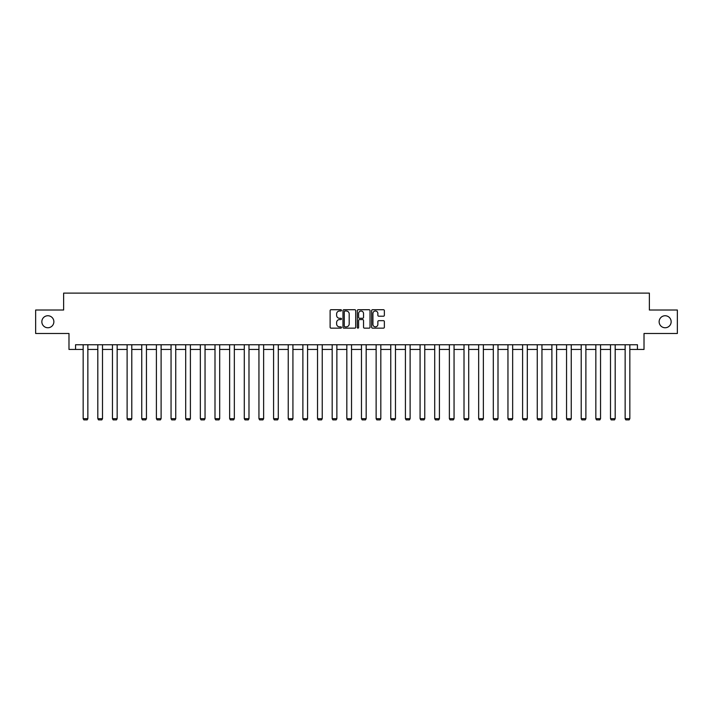 <?xml version="1.0" encoding="UTF-8"?>
<svg xmlns="http://www.w3.org/2000/svg" width="713" height="713" viewBox="0 0 713 713"><rect width="100%" height="100%" fill="white"/><g stroke="black" fill="none" stroke-linecap="round" stroke-linejoin="round"><path stroke-width="1.07" d="M341.474 310.36A0.642 0.642 0 0 0 340.832 309.718L331.037 309.718A0.918 0.918 0 0 0 330.119 310.636L330.119 327.222A0.918 0.918 0 0 0 331.037 328.149L340.832 328.149A0.642 0.642 0 0 0 341.474 327.499A0.642 0.642 0 0 0 340.832 326.857L339.566 326.857A2.95 2.95 0 0 1 336.616 323.907L336.616 322.526A2.95 2.95 0 0 1 339.566 319.576L340.832 319.576A0.642 0.642 0 0 0 341.474 318.934A0.642 0.642 0 0 0 340.832 318.283L339.566 318.283A2.95 2.95 0 0 1 336.616 315.333L336.616 313.952A2.95 2.95 0 0 1 339.566 311.002L340.832 311.002A0.642 0.642 0 0 0 341.474 310.36M659.133 321.75A6.007 6.007 0 0 0 665.14 327.757A6.007 6.007 0 0 0 671.156 321.75A6.007 6.007 0 0 0 665.14 315.743A6.007 6.007 0 0 0 659.133 321.75M41.844 321.75A6.007 6.007 0 0 0 47.86 327.757A6.007 6.007 0 0 0 53.867 321.75A6.007 6.007 0 0 0 47.86 315.743A6.007 6.007 0 0 0 41.844 321.75M383.434 316.216A0.918 0.918 0 0 0 384.36 315.289L384.36 310.636A0.918 0.918 0 0 0 383.434 309.718L372.56 309.718A0.918 0.918 0 0 0 371.642 310.636L371.642 327.222A0.918 0.918 0 0 0 372.56 328.149L383.434 328.149A0.918 0.918 0 0 0 384.36 327.222L384.36 321.608A0.918 0.918 0 0 0 383.434 320.681L378.781 320.681A0.918 0.918 0 0 0 377.863 321.608L377.863 324.388A2.469 2.469 0 0 1 375.394 326.857A2.469 2.469 0 0 1 372.926 324.388L372.926 313.47A2.469 2.469 0 0 1 375.394 311.002A2.469 2.469 0 0 1 377.863 313.47L377.863 315.289A0.918 0.918 0 0 0 378.781 316.216L383.434 316.216M75.56 349.45L75.56 344.753L637.44 344.753L637.44 349.45L644.017 349.45L644.017 333.488L677.35 333.488L677.35 310.012L649.365 310.012L649.365 293.105L63.635 293.105L63.635 310.012L35.65 310.012L35.65 333.488L68.983 333.488L68.983 349.45L83.163 349.45M355.698 310.636A0.918 0.918 0 0 0 354.771 309.718L343.898 309.718A0.918 0.918 0 0 0 342.971 310.636L342.971 327.222A0.918 0.918 0 0 0 343.898 328.149L354.771 328.149A0.918 0.918 0 0 0 355.698 327.222L355.698 310.636M358.229 309.718L369.102 309.718A0.918 0.918 0 0 1 370.029 310.636L370.029 327.222A0.918 0.918 0 0 1 369.102 328.149L364.45 328.149A0.918 0.918 0 0 1 363.532 327.222L363.532 320.502A0.918 0.918 0 0 0 362.605 319.576L359.521 319.576A0.918 0.918 0 0 0 358.594 320.502L358.594 327.499A0.642 0.642 0 0 1 357.953 328.149A0.642 0.642 0 0 1 357.302 327.499L357.302 310.636A0.918 0.918 0 0 1 358.229 309.718M87.859 349.45L97.815 349.45M102.503 349.45L112.458 349.45M117.155 349.45L127.11 349.45M131.798 349.45L141.753 349.45M146.45 349.45L156.405 349.45M161.102 349.45L171.049 349.45M175.746 349.45L185.701 349.45M190.398 349.45L200.344 349.45M205.041 349.45L214.996 349.45M219.693 349.45L229.639 349.45M234.336 349.45L244.292 349.45M248.989 349.45L258.944 349.45M263.632 349.45L273.587 349.45M278.284 349.45L288.239 349.45M292.927 349.45L302.882 349.45M307.579 349.45L317.535 349.45M322.231 349.45L332.178 349.45M336.875 349.45L346.83 349.45M351.527 349.45L361.473 349.45M366.17 349.45L376.125 349.45M380.822 349.45L390.769 349.45M395.465 349.45L405.421 349.45M410.118 349.45L420.073 349.45M424.761 349.45L434.716 349.45M439.413 349.45L449.368 349.45M454.056 349.45L464.011 349.45M468.708 349.45L478.664 349.45M483.361 349.45L493.307 349.45M498.004 349.45L507.959 349.45M512.656 349.45L522.602 349.45M527.299 349.45L537.254 349.45M541.951 349.45L551.898 349.45M556.595 349.45L566.55 349.45M571.247 349.45L581.202 349.45M585.89 349.45L595.845 349.45M600.542 349.45L610.497 349.45M615.185 349.45L625.141 349.45M629.837 349.45L637.44 349.45M344.914 311.002A0.642 0.642 0 0 0 344.263 311.652L344.263 326.215A0.642 0.642 0 0 0 344.914 326.857L346.251 326.857A2.95 2.95 0 0 0 349.192 323.907L349.192 313.952A2.95 2.95 0 0 0 346.251 311.002L344.914 311.002M363.532 313.515A2.469 2.469 0 0 0 361.063 311.055A2.469 2.469 0 0 0 358.594 313.515L358.594 317.365A0.918 0.918 0 0 0 359.521 318.283L362.605 318.283A0.918 0.918 0 0 0 363.532 317.365L363.532 313.515M87.859 344.753L87.859 418.674L83.163 418.674L83.163 344.753M87.859 418.674L87.155 419.895L83.867 419.895L83.163 418.674M102.503 344.753L102.503 418.674L97.815 418.674L97.815 344.753M102.503 418.674L101.799 419.895L98.519 419.895L97.815 418.674M117.155 344.753L117.155 418.674L112.458 418.674L112.458 344.753M117.155 418.674L116.451 419.895L113.162 419.895L112.458 418.674M131.798 344.753L131.798 418.674L127.11 418.674L127.11 344.753M131.798 418.674L131.094 419.895L127.814 419.895L127.11 418.674M146.45 344.753L146.45 418.674L141.753 418.674L141.753 344.753M146.45 418.674L145.746 419.895L142.457 419.895L141.753 418.674M161.102 344.753L161.102 418.674L156.405 418.674L156.405 344.753M161.102 418.674L160.389 419.895L157.11 419.895L156.405 418.674M175.746 344.753L175.746 418.674L171.049 418.674L171.049 344.753M175.746 418.674L175.042 419.895L171.753 419.895L171.049 418.674M190.398 344.753L190.398 418.674L185.701 418.674L185.701 344.753M190.398 418.674L189.694 419.895L186.405 419.895L185.701 418.674M205.041 344.753L205.041 418.674L200.344 418.674L200.344 344.753M205.041 418.674L204.337 419.895L201.048 419.895L200.344 418.674M219.693 344.753L219.693 418.674L214.996 418.674L214.996 344.753M219.693 418.674L218.989 419.895L215.7 419.895L214.996 418.674M234.336 344.753L234.336 418.674L229.639 418.674L229.639 344.753M234.336 418.674L233.632 419.895L230.344 419.895L229.639 418.674M248.989 344.753L248.989 418.674L244.292 418.674L244.292 344.753M248.989 418.674L248.284 419.895L244.996 419.895L244.292 418.674M263.632 344.753L263.632 418.674L258.944 418.674L258.944 344.753M263.632 418.674L262.928 419.895L259.648 419.895L258.944 418.674M278.284 344.753L278.284 418.674L273.587 418.674L273.587 344.753M278.284 418.674L277.58 419.895L274.291 419.895L273.587 418.674M292.927 344.753L292.927 418.674L288.239 418.674L288.239 344.753M292.927 418.674L292.223 419.895L288.943 419.895L288.239 418.674M307.579 344.753L307.579 418.674L302.882 418.674L302.882 344.753M307.579 418.674L306.875 419.895L303.586 419.895L302.882 418.674M322.231 344.753L322.231 418.674L317.535 418.674L317.535 344.753M322.231 418.674L321.527 419.895L318.239 419.895L317.535 418.674M336.875 344.753L336.875 418.674L332.178 418.674L332.178 344.753M336.875 418.674L336.171 419.895L332.882 419.895L332.178 418.674M351.527 344.753L351.527 418.674L346.83 418.674L346.83 344.753M351.527 418.674L350.823 419.895L347.534 419.895L346.83 418.674M366.17 344.753L366.17 418.674L361.473 418.674L361.473 344.753M366.17 418.674L365.466 419.895L362.177 419.895L361.473 418.674M380.822 344.753L380.822 418.674L376.125 418.674L376.125 344.753M380.822 418.674L380.118 419.895L376.829 419.895L376.125 418.674M395.465 344.753L395.465 418.674L390.769 418.674L390.769 344.753M395.465 418.674L394.761 419.895L391.473 419.895L390.769 418.674M410.118 344.753L410.118 418.674L405.421 418.674L405.421 344.753M410.118 418.674L409.414 419.895L406.125 419.895L405.421 418.674M424.761 344.753L424.761 418.674L420.073 418.674L420.073 344.753M424.761 418.674L424.057 419.895L420.777 419.895L420.073 418.674M439.413 344.753L439.413 418.674L434.716 418.674L434.716 344.753M439.413 418.674L438.709 419.895L435.42 419.895L434.716 418.674M454.056 344.753L454.056 418.674L449.368 418.674L449.368 344.753M454.056 418.674L453.352 419.895L450.072 419.895L449.368 418.674M468.708 344.753L468.708 418.674L464.011 418.674L464.011 344.753M468.708 418.674L468.004 419.895L464.716 419.895L464.011 418.674M483.361 344.753L483.361 418.674L478.664 418.674L478.664 344.753M483.361 418.674L482.656 419.895L479.368 419.895L478.664 418.674M498.004 344.753L498.004 418.674L493.307 418.674L493.307 344.753M498.004 418.674L497.3 419.895L494.011 419.895L493.307 418.674M512.656 344.753L512.656 418.674L507.959 418.674L507.959 344.753M512.656 418.674L511.952 419.895L508.663 419.895L507.959 418.674M527.299 344.753L527.299 418.674L522.602 418.674L522.602 344.753M527.299 418.674L526.595 419.895L523.306 419.895L522.602 418.674M541.951 344.753L541.951 418.674L537.254 418.674L537.254 344.753M541.951 418.674L541.247 419.895L537.958 419.895L537.254 418.674M556.595 344.753L556.595 418.674L551.898 418.674L551.898 344.753M556.595 418.674L555.89 419.895L552.611 419.895L551.898 418.674M571.247 344.753L571.247 418.674L566.55 418.674L566.55 344.753M571.247 418.674L570.543 419.895L567.254 419.895L566.55 418.674M585.89 344.753L585.89 418.674L581.202 418.674L581.202 344.753M585.89 418.674L585.186 419.895L581.906 419.895L581.202 418.674M600.542 344.753L600.542 418.674L595.845 418.674L595.845 344.753M600.542 418.674L599.838 419.895L596.549 419.895L595.845 418.674M615.185 344.753L615.185 418.674L610.497 418.674L610.497 344.753M615.185 418.674L614.481 419.895L611.201 419.895L610.497 418.674M629.837 344.753L629.837 418.674L625.141 418.674L625.141 344.753M629.837 418.674L629.133 419.895L625.845 419.895L625.141 418.674"/></g></svg>
